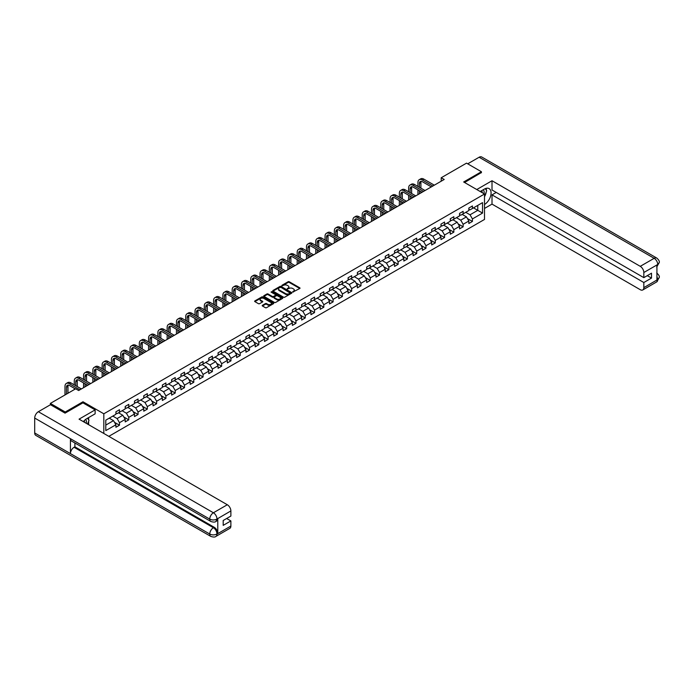 <?xml version="1.0" encoding="UTF-8"?>
<svg xmlns="http://www.w3.org/2000/svg" width="694" height="694" viewBox="0 0 694 694"><rect width="100%" height="100%" fill="white"/><g stroke="black" fill="none" stroke-linecap="round" stroke-linejoin="round"><path stroke-width="1.04" d="M292.755 292.087L299.782 288.504A0.824 0.477 0 0 0 299.782 287.828L289.259 281.755A0.824 0.477 0 0 0 288.088 281.755L281.885 285.338L281.885 285.807L283.508 285.347A2.646 1.527 0 0 1 287.247 285.347L288.123 285.85A2.646 1.527 0 0 1 288.895 286.934A2.646 1.527 0 0 1 288.123 288.01L287.316 288.947L288.938 288.487A2.646 1.527 0 0 1 292.677 288.487L293.553 288.99A2.646 1.527 0 0 1 294.334 290.066A2.646 1.527 0 0 1 293.553 291.15L292.755 291.61M262.436 305.308A0.824 0.477 0 0 0 262.436 305.976L265.386 307.685A0.824 0.477 0 0 0 266.557 307.685L273.453 303.703A0.824 0.477 0 0 0 273.453 303.026L262.931 296.954A0.824 0.477 0 0 0 261.768 296.954L254.872 300.936A0.824 0.477 0 0 0 254.872 301.612L258.437 303.668A0.824 0.477 0 0 0 259.599 303.668L262.558 301.959A0.824 0.477 0 0 0 262.558 301.291L260.788 300.268A2.212 1.275 0 0 1 260.137 299.366A2.212 1.275 0 0 1 261.499 298.186A2.212 1.275 0 0 1 263.911 298.463L270.834 302.463A2.212 1.275 0 0 1 271.484 303.365A2.212 1.275 0 0 1 270.122 304.545A2.212 1.275 0 0 1 267.711 304.267L266.557 303.599A0.824 0.477 0 0 0 265.386 303.599L262.436 305.308L262.436 305.976M82.985 402.858L82.985 401.765L65.245 412.002L50.358 403.414L50.358 404.784M82.985 401.765L103.822 413.798L484.507 194.008L484.507 219.443L108.828 436.344M481.41 172.763L481.41 171.73L463.67 181.975L484.507 194.008M481.41 171.73L466.524 163.142L441.219 177.751L441.219 181.186M50.358 403.414L75.663 388.805L78.639 390.522L444.203 179.468L441.219 177.751M283.56 297.188A0.824 0.477 0 0 0 284.731 297.188L291.627 293.206A0.824 0.477 0 0 0 291.627 292.53L281.105 286.457A0.824 0.477 0 0 0 279.942 286.457L273.046 290.439A0.824 0.477 0 0 0 273.046 291.116L283.56 297.188M271.259 292.209L282.527 298.463L275.648 302.437A0.824 0.477 0 0 1 274.477 302.437L263.954 296.364L263.954 295.687A0.824 0.477 0 0 0 263.954 296.364M263.954 295.687L266.904 293.987A0.824 0.477 0 0 1 268.075 293.987L272.343 296.451A0.824 0.477 0 0 0 273.514 296.451L275.466 295.314A0.824 0.477 0 0 0 275.466 294.638L271.024 292.079L271.848 291.601L282.536 297.778A0.824 0.477 0 0 1 282.536 298.455L282.536 297.778M103.822 433.455L103.822 413.798M114.51 422.334L119.481 425.205L119.481 422.698L125.198 419.393L125.198 421.909L128.772 419.844L128.772 417.337L134.489 414.032L134.489 416.547L138.054 414.483L138.054 411.976L143.771 408.671L143.771 411.178L147.345 409.122L147.345 406.606L153.062 403.309L153.062 405.817L156.636 403.761L156.636 401.245L162.353 397.948L162.353 400.455L165.918 398.391L165.918 395.884L171.635 392.587L171.635 395.094L175.209 393.03L175.209 390.522L180.926 387.226L180.926 389.733L184.5 387.668L184.5 385.161L190.208 381.856L190.208 384.372L193.782 382.307L193.782 379.8L199.499 376.495L199.499 379.011L203.073 376.946L203.073 374.439L208.79 371.134L208.79 373.641L212.364 371.585L212.364 369.069L218.072 365.773L218.072 368.28L221.646 366.224L221.646 363.708L227.363 360.412L227.363 362.919L230.937 360.854L230.937 358.347L236.654 355.05L236.654 357.557L240.219 355.493L240.219 352.986L245.936 349.689L245.936 352.196L249.51 350.132L249.51 347.625L255.227 344.328L255.227 346.835L258.801 344.771L258.801 342.263L264.518 338.958L264.518 341.474L268.084 339.409L268.084 336.902L273.8 333.597L273.8 336.113L277.374 334.048L277.374 331.541L283.091 328.236L283.091 330.743L286.665 328.687L286.665 326.171L292.382 322.875L292.382 325.382L295.948 323.326L295.948 320.81L301.664 317.514L301.664 320.021L305.239 317.956L305.239 315.449L310.955 312.153L310.955 314.66L314.529 312.595L314.529 310.088L320.246 306.791L320.246 309.298L323.812 307.234L323.812 304.727L329.529 301.43L329.529 303.937L333.103 301.873L333.103 299.366L338.819 296.06L338.819 298.576L342.394 296.512L342.394 294.004L348.102 290.699L348.102 293.206L351.676 291.15L351.676 288.635L357.393 285.338L357.393 287.845L360.967 285.789L360.967 283.273L366.684 279.977L366.684 282.484L370.258 280.419L370.258 277.912L375.966 274.616L375.966 277.123L379.54 275.058L379.54 272.551L385.257 269.255L385.257 271.762L388.831 269.697L388.831 267.19L394.548 263.894L394.548 266.401L398.113 264.336L398.113 261.829L403.83 258.524L403.83 261.039L407.404 258.975L407.404 256.468L413.121 253.163L413.121 255.678L416.695 253.614L416.695 251.107L422.412 247.801L422.412 250.308L425.977 248.252L425.977 245.737L431.694 242.44L431.694 244.947L435.268 242.891L435.268 240.376L440.985 237.079L440.985 239.586L444.559 237.522L444.559 235.014L450.276 231.718L450.276 234.225L453.841 232.16L453.841 229.653L459.558 226.357L459.558 228.864L463.132 226.799L463.132 224.292L468.849 220.996L468.849 223.503L472.423 221.438L472.423 218.931L482.538 213.084L482.538 202.639L477.776 205.389L477.776 210.334L482.538 213.084M119.481 425.205L115.907 427.27L115.907 424.763L105.792 430.601L105.792 420.156L115.907 414.309L115.907 411.802L119.481 409.738L119.481 412.245L125.198 408.948L125.198 406.441L128.772 404.376L128.772 406.884L134.489 403.587L134.489 401.071L138.054 399.015L138.054 401.522L143.771 398.226L143.771 395.71L147.345 393.654L147.345 396.161L153.062 392.856L153.062 390.349L156.636 388.284L156.636 390.8L162.353 387.495L162.353 384.988L165.918 382.923L165.918 385.439L171.635 382.134L171.635 379.627L175.209 377.562L175.209 380.069L180.926 376.773L180.926 374.266L184.5 372.201L184.5 374.708L190.208 371.411L190.208 368.904L193.782 366.84L193.782 369.347L199.499 366.05L199.499 363.543L203.073 361.479L203.073 363.986L208.79 360.689L208.79 358.173L212.364 356.117L212.364 358.625L218.072 355.328L218.072 352.812L221.646 350.756L221.646 353.263L227.363 349.958L227.363 347.451L230.937 345.386L230.937 347.902L236.654 344.597L236.654 342.09L240.219 340.025L240.219 342.532L245.936 339.236L245.936 336.729L249.51 334.664L249.51 337.171L255.227 333.875L255.227 331.368L258.801 329.303L258.801 331.81L264.518 328.514L264.518 326.007L268.084 323.942L268.084 326.449L273.8 323.152L273.8 320.637L277.374 318.581L277.374 321.088L283.091 317.791L283.091 315.276L286.665 313.22L286.665 315.727L292.382 312.421L292.382 309.914L295.948 307.85L295.948 310.365L301.664 307.06L301.664 304.553L305.239 302.489L305.239 305.004L310.955 301.699L310.955 299.192L314.529 297.127L314.529 299.635L320.246 296.338L320.246 293.831L323.812 291.766L323.812 294.273L329.529 290.977L329.529 288.47L333.103 286.405L333.103 288.912L338.819 285.616L338.819 283.109L342.394 281.044L342.394 283.551L348.102 280.255L348.102 277.739L351.676 275.683L351.676 278.19L357.393 274.893L357.393 272.378L360.967 270.322L360.967 272.829L366.684 269.524L366.684 267.017L370.258 264.952L370.258 267.468L375.966 264.162L375.966 261.655L379.54 259.591L379.54 262.106L385.257 258.801L385.257 256.294L388.831 254.23L388.831 256.737L394.548 253.44L394.548 250.933L398.113 248.868L398.113 251.375L403.83 248.079L403.83 245.572L407.404 243.507L407.404 246.014L413.121 242.718L413.121 240.202L416.695 238.146L416.695 240.653L422.412 237.357L422.412 234.841L425.977 232.785L425.977 235.292L431.694 231.987L431.694 229.48L435.268 227.415L435.268 229.931L440.985 226.626L440.985 224.119L444.559 222.054L444.559 224.57L450.276 221.265L450.276 218.757L453.841 216.693L453.841 219.2L459.558 215.903L459.558 213.396L463.132 211.332L463.132 213.839L468.849 210.542L468.849 208.035L472.423 205.971L472.423 208.478L482.538 202.639M118.527 412.8L122.812 415.272L117.104 418.569L112.81 416.096M115.907 412.93L117.104 413.624L119.481 412.245M117.104 418.569L119.481 422.698M122.812 415.272L125.198 419.393M127.817 407.43L132.103 409.911L126.386 413.208L122.101 410.735M125.198 407.569L126.386 408.263L128.772 406.884M126.386 413.208L128.772 417.337M132.103 409.911L134.489 414.032M137.108 402.069L141.394 404.55L135.677 407.846L131.392 405.374M134.489 402.208L135.677 402.893L138.054 401.522M135.677 407.846L138.054 411.976M141.394 404.55L143.771 408.671M146.391 396.708L150.676 399.189L144.968 402.485L140.674 400.013M143.771 396.847L144.968 397.532L147.345 396.161M144.968 402.485L147.345 406.606M150.676 399.189L153.062 403.309M155.682 391.347L159.967 393.819L154.25 397.124L149.965 394.643M153.062 391.485L154.25 392.171L156.636 390.8M154.25 397.124L156.636 401.245M159.967 393.819L162.353 397.948M164.972 385.985L169.258 388.458L163.541 391.763L159.256 389.282M162.353 386.124L163.541 386.81L165.918 385.439M163.541 391.763L165.918 395.884M169.258 388.458L171.635 392.587M174.255 380.624L178.54 383.097L172.823 386.402L168.538 383.921M171.635 380.763L172.823 381.448L175.209 380.069M172.823 386.402L175.209 390.522M178.54 383.097L180.926 387.226M183.546 375.263L187.831 377.736L182.114 381.032L177.829 378.56M180.926 375.402L182.114 376.087L184.5 374.708M182.114 381.032L184.5 385.161M187.831 377.736L190.208 381.856M192.828 369.902L197.122 372.374L191.405 375.671L187.12 373.199M190.208 370.032L191.405 370.726L193.782 369.347M191.405 375.671L193.782 379.8M197.122 372.374L199.499 376.495M202.119 364.532L206.404 367.013L200.687 370.31L196.402 367.837M199.499 364.671L200.687 365.365L203.073 363.986M200.687 370.31L203.073 374.439M206.404 367.013L208.79 371.134M211.41 359.171L215.695 361.652L209.978 364.949L205.693 362.476M208.79 359.31L209.978 359.995L212.364 358.625M209.978 364.949L212.364 369.069M215.695 361.652L218.072 365.773M220.692 353.81L224.986 356.282L219.269 359.587L214.984 357.115M218.072 353.949L219.269 354.634L221.646 353.263M219.269 359.587L221.646 363.708M224.986 356.282L227.363 360.412M229.983 348.449L234.268 350.921L228.552 354.226L224.266 351.745M227.363 348.588L228.552 349.273L230.937 347.902M228.552 354.226L230.937 358.347M234.268 350.921L236.654 355.05M239.274 343.088L243.559 345.56L237.842 348.865L233.557 346.384M236.654 343.226L237.842 343.912L240.219 342.532M237.842 348.865L240.219 352.986M243.559 345.56L245.936 349.689M248.556 337.726L252.842 340.199L247.133 343.495L242.839 341.023M245.936 337.865L247.133 338.551L249.51 337.171M247.133 343.495L249.51 347.625M252.842 340.199L255.227 344.328M257.847 332.365L262.132 334.838L256.416 338.134L252.13 335.662M255.227 332.495L256.416 333.189L258.801 331.81M256.416 338.134L258.801 342.263M262.132 334.838L264.518 338.958M267.138 327.004L271.423 329.477L265.707 332.773L261.421 330.301M264.518 327.134L265.707 327.828L268.084 326.449M265.707 332.773L268.084 336.902M271.423 329.477L273.8 333.597M276.42 321.634L280.706 324.115L274.998 327.412L270.703 324.939M273.8 321.773L274.998 322.458L277.374 321.088M274.998 327.412L277.374 331.541M280.706 324.115L283.091 328.236M285.711 316.273L289.997 318.754L284.28 322.051L279.994 319.578M283.091 316.412L284.28 317.097L286.665 315.727M284.28 322.051L286.665 326.171M289.997 318.754L292.382 322.875M295.002 310.912L299.288 313.384L293.571 316.69L289.285 314.209M292.382 311.051L293.571 311.736L295.948 310.365M293.571 316.69L295.948 320.81M299.288 313.384L301.664 317.514M304.284 305.551L308.57 308.023L302.862 311.328L298.567 308.847M301.664 305.69L302.862 306.375L305.239 305.004M302.862 311.328L305.239 315.449M308.57 308.023L310.955 312.153M313.575 300.19L317.861 302.662L312.144 305.967L307.858 303.486M310.955 300.329L312.144 301.014L314.529 299.635M312.144 305.967L314.529 310.088M317.861 302.662L320.246 306.791M322.857 294.829L327.152 297.301L321.435 300.597L317.149 298.125M320.246 294.967L321.435 295.653L323.812 294.273M321.435 300.597L323.812 304.727M327.152 297.301L329.529 301.43M332.148 289.467L336.434 291.94L330.717 295.236L326.432 292.764M329.529 289.598L330.717 290.292L333.103 288.912M330.717 295.236L333.103 299.366M336.434 291.94L338.819 296.06M341.439 284.098L345.725 286.579L340.008 289.875L335.723 287.403M338.819 284.236L340.008 284.93L342.394 283.551M340.008 289.875L342.394 294.004M345.725 286.579L348.102 290.699M350.722 278.736L355.016 281.217L349.299 284.514L345.013 282.042M348.102 278.875L349.299 279.561L351.676 278.19M349.299 284.514L351.676 288.635M355.016 281.217L357.393 285.338M360.013 273.375L364.298 275.848L358.581 279.153L354.296 276.68M357.393 273.514L358.581 274.199L360.967 272.829M358.581 279.153L360.967 283.273M364.298 275.848L366.684 279.977M369.303 268.014L373.589 270.487L367.872 273.792L363.587 271.311M366.684 268.153L367.872 268.838L370.258 267.468M367.872 273.792L370.258 277.912M373.589 270.487L375.966 274.616M378.586 262.653L382.88 265.125L377.163 268.431L372.878 265.949M375.966 262.792L377.163 263.477L379.54 262.106M377.163 268.431L379.54 272.551M382.88 265.125L385.257 269.255M387.877 257.292L392.162 259.764L386.445 263.061L382.16 260.588M385.257 257.431L386.445 258.116L388.831 256.737M386.445 263.061L388.831 267.19M392.162 259.764L394.548 263.894M397.168 251.931L401.453 254.403L395.736 257.7L391.451 255.227M394.548 252.069L395.736 252.755L398.113 251.375M395.736 257.7L398.113 261.829M401.453 254.403L403.83 258.524M406.45 246.57L410.735 249.042L405.027 252.338L400.733 249.866M403.83 246.7L405.027 247.394L407.404 246.014M405.027 252.338L407.404 256.468M410.735 249.042L413.121 253.163M415.741 241.2L420.026 243.681L414.309 246.977L410.024 244.505M413.121 241.339L414.309 242.024L416.695 240.653M414.309 246.977L416.695 251.107M420.026 243.681L422.412 247.801M425.032 235.839L429.317 238.32L423.6 241.616L419.315 239.144M422.412 235.977L423.6 236.663L425.977 235.292M423.6 241.616L425.977 245.737M429.317 238.32L431.694 242.44M434.314 230.477L438.599 232.95L432.891 236.255L428.597 233.783M431.694 230.616L432.891 231.302L435.268 229.931M432.891 236.255L435.268 240.376M438.599 232.95L440.985 237.079M443.605 225.116L447.89 227.589L442.173 230.894L437.888 228.413M440.985 225.255L442.173 225.94L444.559 224.57M442.173 230.894L444.559 235.014M447.89 227.589L450.276 231.718M452.896 219.755L457.181 222.227L451.464 225.533L447.179 223.052M450.276 219.894L451.464 220.579L453.841 219.2M451.464 225.533L453.841 229.653M457.181 222.227L459.558 226.357M462.178 214.394L466.463 216.866L460.747 220.163L456.461 217.69M459.558 214.533L460.747 215.218L463.132 213.839M460.747 220.163L463.132 224.292M466.463 216.866L468.849 220.996M473.49 207.862L477.776 210.334L470.038 214.802L465.752 212.329M468.849 209.163L470.038 209.857L472.423 208.478M470.038 214.802L472.423 218.931M65.245 412.002L65.245 413.034M105.792 425.101L113.53 420.633L109.244 418.161M113.53 420.633L115.907 424.763M467.452 218.567L472.423 221.438M458.161 223.928L463.132 226.799M448.871 229.289L453.841 232.16M439.588 234.659L444.559 237.522M430.297 240.02L435.268 242.891M421.006 245.381L425.977 248.252M411.724 250.742L416.695 253.614M402.433 256.103L407.404 258.975M393.142 261.464L398.113 264.336M383.86 266.826L388.831 269.697M374.569 272.187L379.54 275.058M365.278 277.557L370.258 280.419M355.996 282.918L360.967 285.789M346.705 288.279L351.676 291.15M337.423 293.64L342.394 296.512M328.132 299.001L333.103 301.873M318.841 304.362L323.812 307.234M309.559 309.724L314.529 312.595M300.268 315.093L305.239 317.956M290.977 320.454L295.948 323.326M281.695 325.816L286.665 328.687M272.404 331.177L277.374 334.048M263.113 336.538L268.084 339.409M253.831 341.899L258.801 344.771M244.54 347.26L249.51 350.132M235.249 352.621L240.219 355.493M225.966 357.991L230.937 360.854M216.675 363.352L221.646 366.224M207.385 368.714L212.364 371.585M198.102 374.075L203.073 376.946M188.811 379.436L193.782 382.307M179.529 384.797L184.5 387.668M170.238 390.158L175.209 393.03M160.947 395.528L165.918 398.391M151.665 400.889L156.636 403.761M142.374 406.25L147.345 409.122M133.083 411.611L138.054 414.483M123.801 416.973L128.772 419.844M292.981 292.165L293.553 291.836A2.646 1.527 0 0 0 294.334 290.76L294.334 290.066M288.895 286.934L288.895 287.62A2.646 1.527 0 0 1 288.123 288.695L287.55 289.034M299.782 287.828L299.782 288.504L289.259 282.441A0.824 0.477 0 0 0 288.088 282.441L282.111 285.893M291.627 292.53L291.627 293.206L281.105 287.151A0.824 0.477 0 0 0 279.942 287.151L273.054 291.124L273.046 290.439M290.17 293.111L280.931 287.307L279.266 287.793A2.646 1.527 0 0 0 278.494 288.869A2.646 1.527 0 0 0 279.266 289.953L285.581 293.597A2.646 1.527 0 0 0 289.32 293.597L290.17 293.111L290.17 293.796L290.17 293.319M278.494 288.869L278.494 289.563A2.646 1.527 0 0 0 279.266 290.639L279.266 289.953M290.17 293.796L289.32 294.282A2.646 1.527 0 0 1 285.581 294.282L279.266 290.639M263.963 296.373L266.904 294.672L266.904 293.987M275.709 294.976L275.709 295.67A0.824 0.477 0 0 1 275.466 296.008L273.514 297.136A0.824 0.477 0 0 1 272.343 297.136L268.075 294.672A0.824 0.477 0 0 0 266.904 294.672M276.767 299.001A2.212 1.275 0 0 0 279.179 299.279A2.212 1.275 0 0 0 280.541 298.099A2.212 1.275 0 0 0 279.899 297.197L277.453 295.791A0.824 0.477 0 0 0 276.29 295.791L274.33 296.919A0.824 0.477 0 0 0 274.33 297.596L276.767 299.001L276.767 299.687A2.212 1.275 0 0 0 279.179 299.964A2.212 1.275 0 0 0 280.541 298.784L280.541 298.099M274.087 297.258L274.087 297.943A0.824 0.477 0 0 0 274.33 298.281L274.33 297.596M276.767 299.687L274.33 298.281M271.484 303.365L271.484 304.05A2.212 1.275 0 0 1 270.122 305.23A2.212 1.275 0 0 1 267.711 304.952L266.557 304.284A0.824 0.477 0 0 0 265.386 304.284L262.445 305.985M260.137 299.366L260.137 300.051A2.212 1.275 0 0 0 260.788 300.953L260.788 300.268M262.558 301.291L262.558 301.959L260.788 300.953M273.453 303.026L273.453 303.703L262.931 297.639A0.824 0.477 0 0 0 261.768 297.639L254.88 301.612L254.872 300.936M417.935 186.443L417.935 182.591A6.315 3.644 60 0 1 419.237 179.694L420.729 178.835A6.315 3.644 60 0 1 423.887 179.147L434.314 185.177M419.237 179.694A6.315 3.644 60 0 1 422.394 180.015L432.83 186.035M431.338 186.894L422.394 181.733A4.207 2.429 -120 0 0 420.295 181.524A4.207 2.429 -120 0 0 419.419 183.45L419.419 187.302M421.171 181.325A4.207 2.429 -120 0 0 420.911 182.591L420.911 188.161M419.419 190.737L419.419 193.773M420.911 191.596L420.911 192.915M417.935 194.632L417.935 189.878M483.961 193.695A5.474 3.158 120 0 0 483.154 189.8M482.217 192.689A3.748 2.16 120 0 0 481.445 190.807A3.748 2.16 120 0 0 481.436 190.798M485.245 188.664L486.711 190.746L484.507 196.419M86.256 423.314A5.474 3.158 120 0 0 85.527 419.488M84.512 422.308A3.748 2.16 120 0 0 84.121 420.764M87.505 418.23L88.997 420.356L87.557 424.069M484.507 204.487A9.473 5.465 120 0 0 490.597 196.133A9.473 5.465 120 0 0 489.123 188.621A9.473 5.465 120 0 0 484.386 189.089L480.187 191.518M484.507 208.443L492.011 204.114L492.011 194.867L643.832 282.519L643.832 287.646L657.817 279.491L656.923 279.908L656.923 265.125L657.73 264.492L643.832 272.516A5.049 2.915 -120 0 0 640.258 266.331L654.156 258.307L479.12 157.243L467.713 163.827M496.236 192.429L492.011 194.867M647.285 275.648L651.51 278.086L651.51 273.202L643.832 277.643L492.011 189.983L492.011 180.744L640.258 266.331M476.769 189.54L492.011 180.744M492.011 204.114L640.258 289.702A5.049 2.915 -120 0 0 642.783 289.953A5.049 2.915 -120 0 0 643.832 287.646M479.12 157.243A5.179 2.993 -60 0 1 481.705 156.991L656.75 258.047A5.179 2.993 -60 0 0 654.156 258.307A5.049 2.915 60 0 1 657.73 264.492M643.832 277.643L643.832 272.516M651.51 278.086L643.832 282.519M481.41 172.554L464.564 182.496M484.507 196.697A9.473 5.465 120 0 0 486.225 191.978M486.381 190.277A9.473 5.465 120 0 0 486.147 188.352M656.923 276.377L657.73 279.448M656.75 273.002C658.779 274.824 659.63 276.29 659.3 277.383L657.825 279.491M656.75 258.047C658.779 259.86 659.63 261.334 659.3 262.462L657.817 264.544M210.811 521.454A5.179 2.993 -60 0 1 209.744 519.112C212.121 520.257 214.507 520.248 216.884 519.086L215.929 521.446C215.079 522.304 213.379 522.304 210.811 521.454L71.499 441.02A5.179 2.993 -60 0 1 70.424 438.677L34.7 418.057A5.179 2.993 -60 0 1 38.361 411.716L50.48 404.715L65.062 413.138L82.924 402.832L95.13 409.876L95.13 413.824L86.681 418.708A9.473 5.465 120 0 0 83.358 421.64M95.13 409.876L79.055 419.159L227.302 504.746A5.049 2.915 60 0 1 230.876 510.931L230.876 516.058L223.199 520.491L223.199 525.367L230.876 520.934L230.876 526.061A5.049 2.915 60 0 1 229.827 528.368L215.929 536.401A5.049 2.915 -120 0 0 216.97 534.085L230.876 526.061M88.433 424.572L90.428 425.717M88.641 424.45L88.641 421.275M88.641 419.853L88.641 417.571M215.929 536.401C215.123 537.251 213.414 537.251 210.811 536.401L35.776 435.346A5.179 2.993 -60 0 1 34.7 432.978L70.424 453.598A5.179 2.993 -60 0 1 74.085 447.292L213.405 527.726L214.203 527.258A5.049 2.915 60 0 1 217.777 533.452L217.777 518.67A5.049 2.915 60 0 1 216.728 520.977L215.929 521.446M34.7 418.057L34.7 432.978M38.361 411.716L213.405 512.771A5.179 2.993 -60 0 0 209.744 519.112L70.424 438.677L70.424 453.598L209.744 534.033C212.121 535.178 214.498 535.178 216.884 534.033L216.97 534.085M230.876 520.934L226.652 518.496M74.891 442.972L74.891 446.823L214.203 527.258M74.891 446.823L74.085 447.292M408.645 191.804L408.645 187.953A6.315 3.644 60 0 1 409.954 185.064L411.438 184.205A6.315 3.644 60 0 1 414.596 184.517L425.032 190.538M409.954 185.064A6.315 3.644 60 0 1 413.112 185.376L423.54 191.397M422.047 192.255L413.112 187.094A4.207 2.429 -120 0 0 411.004 186.886A4.207 2.429 -120 0 0 410.128 188.811L410.128 192.663M411.88 186.686A4.207 2.429 -120 0 0 411.62 187.953L411.62 193.522M410.128 196.098L410.128 199.135M411.62 196.957L411.62 198.276M408.645 199.993L408.645 195.24M399.354 197.165L399.354 193.314A6.315 3.644 60 0 1 400.664 190.425L402.156 189.566A6.315 3.644 60 0 1 405.313 189.878L415.741 195.899M400.664 190.425A6.315 3.644 60 0 1 403.821 190.737L414.249 196.758M412.765 197.617L403.821 192.455A4.207 2.429 -120 0 0 401.713 192.247A4.207 2.429 -120 0 0 400.846 194.173L400.846 198.024M402.598 192.056A4.207 2.429 -120 0 0 402.329 193.314L402.329 198.883M400.846 201.46L400.846 204.496M402.329 202.318L402.329 203.637M399.354 205.355L399.354 200.601M390.071 202.527L390.071 198.675A6.315 3.644 60 0 1 391.373 195.786L392.865 194.927A6.315 3.644 60 0 1 396.022 195.24L406.45 201.26M391.373 195.786A6.315 3.644 60 0 1 394.53 196.098L404.966 202.119M403.474 202.978L394.53 197.816A4.207 2.429 -120 0 0 392.431 197.608A4.207 2.429 -120 0 0 391.555 199.534L391.555 203.385M393.307 197.417A4.207 2.429 -120 0 0 393.047 198.675L393.047 204.244M391.555 206.821L391.555 209.857M393.047 207.68L393.047 208.998M390.071 210.724L390.071 205.962M380.78 207.888L380.78 204.036A6.315 3.644 60 0 1 382.09 201.147L383.574 200.288A6.315 3.644 60 0 1 386.732 200.601L397.168 206.621M382.09 201.147A6.315 3.644 60 0 1 385.248 201.46L395.675 207.48M394.192 208.339L385.248 203.177A4.207 2.429 -120 0 0 383.14 202.969A4.207 2.429 -120 0 0 382.273 204.895L382.273 208.747M384.025 202.778A4.207 2.429 -120 0 0 383.756 204.036L383.756 209.605M382.273 212.182L382.273 215.227M383.756 213.041L383.756 214.368M380.78 216.086L380.78 211.323M371.49 213.249L371.49 209.397A6.315 3.644 60 0 1 372.799 206.508L374.292 205.65A6.315 3.644 60 0 1 377.449 205.962L387.877 211.982M372.799 206.508A6.315 3.644 60 0 1 375.957 206.821L386.385 212.841M384.901 213.7L375.957 208.538A4.207 2.429 -120 0 0 373.849 208.33A4.207 2.429 -120 0 0 372.982 210.256L372.982 214.108M374.734 208.139A4.207 2.429 -120 0 0 374.465 209.397L374.465 214.967M372.982 217.543L372.982 220.588M374.465 218.41L374.465 219.729M371.49 221.447L371.49 216.684M362.207 218.61L362.207 214.767A6.315 3.644 60 0 1 363.509 211.87L365.001 211.011A6.315 3.644 60 0 1 368.158 211.323L378.586 217.343M363.509 211.87A6.315 3.644 60 0 1 366.666 212.182L377.102 218.211M375.61 219.07L366.666 213.899A4.207 2.429 -120 0 0 364.567 213.691A4.207 2.429 -120 0 0 363.691 215.626L363.691 219.469M365.443 213.5A4.207 2.429 -120 0 0 365.183 214.767L365.183 220.328M363.691 222.913L363.691 225.949M365.183 223.772L365.183 225.09M362.207 226.808L362.207 222.054M352.916 223.971L352.916 220.128A6.315 3.644 60 0 1 354.226 217.231L355.71 216.372A6.315 3.644 60 0 1 358.867 216.684L369.303 222.713M354.226 217.231A6.315 3.644 60 0 1 357.384 217.543L367.811 223.572M366.328 224.431L357.384 219.269A4.207 2.429 -120 0 0 355.276 219.061A4.207 2.429 -120 0 0 354.408 220.987L354.408 224.83M356.161 218.862A4.207 2.429 -120 0 0 355.892 220.128L355.892 225.697M354.408 228.274L354.408 231.31M355.892 229.133L355.892 230.451M352.916 232.169L352.916 227.415M343.625 229.341L343.625 225.489A6.315 3.644 60 0 1 344.935 222.601L346.427 221.733A6.315 3.644 60 0 1 349.585 222.054L360.013 228.074M344.935 222.601A6.315 3.644 60 0 1 348.093 222.913L358.529 228.933M357.037 229.792L348.093 224.63A4.207 2.429 -120 0 0 345.985 224.422A4.207 2.429 -120 0 0 345.118 226.348L345.118 230.2M346.87 224.223A4.207 2.429 -120 0 0 346.61 225.489L346.61 231.059M345.118 233.635L345.118 236.671M346.61 234.494L346.61 235.813M343.625 237.53L343.625 232.776M334.343 234.702L334.343 230.85A6.315 3.644 60 0 1 335.644 227.962L337.137 227.103A6.315 3.644 60 0 1 340.294 227.415L350.722 233.436M335.644 227.962A6.315 3.644 60 0 1 338.802 228.274L349.238 234.294M347.746 235.153L338.802 229.992A4.207 2.429 -120 0 0 336.703 229.783A4.207 2.429 -120 0 0 335.827 231.709L335.827 235.561M337.579 229.584A4.207 2.429 -120 0 0 337.319 230.85L337.319 236.42M335.827 238.996L335.827 242.033M337.319 239.855L337.319 241.174M334.343 242.891L334.343 238.137M325.052 240.063L325.052 236.212A6.315 3.644 60 0 1 326.362 233.323L327.846 232.464A6.315 3.644 60 0 1 331.003 232.776L341.439 238.797M326.362 233.323A6.315 3.644 60 0 1 329.52 233.635L339.947 239.656M338.464 240.514L329.52 235.353A4.207 2.429 -120 0 0 327.412 235.145A4.207 2.429 -120 0 0 326.544 237.07L326.544 240.922M328.297 234.954A4.207 2.429 -120 0 0 328.028 236.212L328.028 241.781M326.544 244.357L326.544 247.394M328.028 245.216L328.028 246.535M325.052 248.252L325.052 243.499M315.761 245.424L315.761 241.573A6.315 3.644 60 0 1 317.071 238.684L318.563 237.825A6.315 3.644 60 0 1 321.721 238.137L332.148 244.158M317.071 238.684A6.315 3.644 60 0 1 320.229 238.996L330.665 245.017M329.173 245.876L320.229 240.714A4.207 2.429 -120 0 0 318.13 240.506A4.207 2.429 -120 0 0 317.253 242.432L317.253 246.283M319.006 240.315A4.207 2.429 -120 0 0 318.746 241.573L318.746 247.142M317.253 249.719L317.253 252.763M318.746 250.577L318.746 251.896M315.761 253.622L315.761 248.86M306.479 250.786L306.479 246.934A6.315 3.644 60 0 1 307.789 244.045L309.272 243.186A6.315 3.644 60 0 1 312.43 243.499L322.866 249.519M307.789 244.045A6.315 3.644 60 0 1 310.947 244.357L321.374 250.378M319.882 251.237L310.947 246.075A4.207 2.429 -120 0 0 308.839 245.867A4.207 2.429 -120 0 0 307.963 247.793L307.963 251.644M309.715 245.676A4.207 2.429 -120 0 0 309.455 246.934L309.455 252.503M307.963 255.08L307.963 258.125M309.455 255.939L309.455 257.266M306.479 258.983L306.479 254.221M297.188 256.147L297.188 252.295A6.315 3.644 60 0 1 298.498 249.406L299.982 248.547A6.315 3.644 60 0 1 303.139 248.86L313.575 254.88M298.498 249.406A6.315 3.644 60 0 1 301.656 249.719L312.083 255.739M310.6 256.607L301.656 251.436A4.207 2.429 -120 0 0 299.548 251.228A4.207 2.429 -120 0 0 298.68 253.163L298.68 257.006M300.433 251.037A4.207 2.429 -120 0 0 300.164 252.295L300.164 257.864M298.68 260.45L298.68 263.486M300.164 261.308L300.164 262.627M297.188 264.345L297.188 259.582M287.897 261.508L287.897 257.665A6.315 3.644 60 0 1 289.207 254.767L290.699 253.909A6.315 3.644 60 0 1 293.857 254.221L304.284 260.25M289.207 254.767A6.315 3.644 60 0 1 292.365 255.08L302.801 261.109M301.309 261.968L292.365 256.806A4.207 2.429 -120 0 0 290.266 256.589A4.207 2.429 -120 0 0 289.389 258.524L289.389 262.367M291.142 256.398A4.207 2.429 -120 0 0 290.881 257.665L290.881 263.226M289.389 265.811L289.389 268.847M290.881 266.669L290.881 267.988M287.897 269.706L287.897 264.952M278.615 266.869L278.615 263.026A6.315 3.644 60 0 1 279.925 260.129L281.408 259.27A6.315 3.644 60 0 1 284.566 259.582L295.002 265.611M279.925 260.129A6.315 3.644 60 0 1 283.083 260.45L293.51 266.47M292.018 267.329L283.083 262.167A4.207 2.429 -120 0 0 280.975 261.959A4.207 2.429 -120 0 0 280.098 263.885L280.098 267.737M281.851 261.759A4.207 2.429 -120 0 0 281.591 263.026L281.591 268.595M280.098 271.172L280.098 274.208M281.591 272.031L281.591 273.349M278.615 275.067L278.615 270.313M269.324 272.239L269.324 268.387A6.315 3.644 60 0 1 270.634 265.498L272.126 264.64A6.315 3.644 60 0 1 275.284 264.952L285.711 270.972M270.634 265.498A6.315 3.644 60 0 1 273.792 265.811L284.219 271.831M282.736 272.69L273.792 267.528A4.207 2.429 -120 0 0 271.684 267.32A4.207 2.429 -120 0 0 270.816 269.246L270.816 273.098M272.569 267.121A4.207 2.429 -120 0 0 272.3 268.387L272.3 273.957M270.816 276.533L270.816 279.569M272.3 277.392L272.3 278.71M269.324 280.428L269.324 275.674M260.042 277.6L260.042 273.748A6.315 3.644 60 0 1 261.343 270.86L262.835 270.001A6.315 3.644 60 0 1 265.993 270.313L276.42 276.333M261.343 270.86A6.315 3.644 60 0 1 264.501 271.172L274.937 277.192M273.445 278.051L264.501 272.889A4.207 2.429 -120 0 0 262.401 272.681A4.207 2.429 -120 0 0 261.525 274.607L261.525 278.459M263.278 272.482A4.207 2.429 -120 0 0 263.017 273.748L263.017 279.318M261.525 281.894L261.525 284.93M263.017 282.753L263.017 284.072M260.042 285.789L260.042 281.035M250.751 282.961L250.751 279.109A6.315 3.644 60 0 1 252.061 276.221L253.544 275.362A6.315 3.644 60 0 1 256.702 275.674L267.138 281.695M252.061 276.221A6.315 3.644 60 0 1 255.219 276.533L265.646 282.553M264.154 283.412L255.219 278.251A4.207 2.429 -120 0 0 253.11 278.042A4.207 2.429 -120 0 0 252.234 279.968L252.234 283.82M253.987 277.852A4.207 2.429 -120 0 0 253.726 279.109L253.726 284.679M252.234 287.255L252.234 290.292M253.726 288.114L253.726 289.433M250.751 291.159L250.751 286.396M241.46 288.322L241.46 284.471A6.315 3.644 60 0 1 242.77 281.582L244.262 280.723A6.315 3.644 60 0 1 247.42 281.035L257.847 287.056M242.77 281.582A6.315 3.644 60 0 1 245.928 281.894L256.355 287.915M254.872 288.773L245.928 283.612A4.207 2.429 -120 0 0 243.82 283.404A4.207 2.429 -120 0 0 242.952 285.329L242.952 289.181M244.704 283.213A4.207 2.429 -120 0 0 244.435 284.471L244.435 290.04M242.952 292.616L242.952 295.661M244.435 293.475L244.435 294.803M241.46 296.52L241.46 291.758M232.178 293.683L232.178 289.832A6.315 3.644 60 0 1 233.479 286.943L234.971 286.084A6.315 3.644 60 0 1 238.129 286.396L248.556 292.417M233.479 286.943A6.315 3.644 60 0 1 236.637 287.255L247.073 293.276M245.581 294.135L236.637 288.973A4.207 2.429 -120 0 0 234.537 288.765A4.207 2.429 -120 0 0 233.661 290.691L233.661 294.542M235.413 288.574A4.207 2.429 -120 0 0 235.153 289.832L235.153 295.401M233.661 297.978L233.661 301.023M235.153 298.845L235.153 300.164M232.178 301.881L232.178 297.119M222.887 299.045L222.887 295.202A6.315 3.644 60 0 1 224.197 292.304L225.68 291.445A6.315 3.644 60 0 1 228.838 291.758L239.274 297.778M224.197 292.304A6.315 3.644 60 0 1 227.354 292.616L237.782 298.646M236.298 299.504L227.354 294.334A4.207 2.429 -120 0 0 225.246 294.126A4.207 2.429 -120 0 0 224.379 296.06L224.379 299.903M226.131 293.935A4.207 2.429 -120 0 0 225.862 295.202L225.862 300.762M224.379 303.347L224.379 306.384M225.862 304.206L225.862 305.525M222.887 307.242L222.887 302.489M213.596 304.406L213.596 300.563A6.315 3.644 60 0 1 214.906 297.665L216.398 296.806A6.315 3.644 60 0 1 219.556 297.119L229.983 303.148M214.906 297.665A6.315 3.644 60 0 1 218.063 297.978L228.491 304.007M227.007 304.866L218.063 299.704A4.207 2.429 -120 0 0 215.955 299.496A4.207 2.429 -120 0 0 215.088 301.422L215.088 305.265M216.84 299.296A4.207 2.429 -120 0 0 216.571 300.563L216.571 306.132M215.088 308.709L215.088 311.745M216.571 309.567L216.571 310.886M213.596 312.604L213.596 307.85M204.314 309.776L204.314 305.924A6.315 3.644 60 0 1 205.615 303.035L207.107 302.168A6.315 3.644 60 0 1 210.265 302.489L220.692 308.509M205.615 303.035A6.315 3.644 60 0 1 208.773 303.347L219.209 309.368M217.716 310.227L208.773 305.065A4.207 2.429 -120 0 0 206.673 304.857A4.207 2.429 -120 0 0 205.797 306.783L205.797 310.634M207.549 304.657A4.207 2.429 -120 0 0 207.289 305.924L207.289 311.493M205.797 314.07L205.797 317.106M207.289 314.929L207.289 316.247M204.314 317.965L204.314 313.211M195.023 315.137L195.023 311.285A6.315 3.644 60 0 1 196.333 308.396L197.816 307.537A6.315 3.644 60 0 1 200.974 307.85L211.41 313.87M196.333 308.396A6.315 3.644 60 0 1 199.49 308.709L209.918 314.729M208.434 315.588L199.49 310.426A4.207 2.429 -120 0 0 197.382 310.218A4.207 2.429 -120 0 0 196.515 312.144L196.515 315.996M198.267 310.018A4.207 2.429 -120 0 0 197.998 311.285L197.998 316.854M196.515 319.431L196.515 322.467M197.998 320.29L197.998 321.608M195.023 323.326L195.023 318.572M185.732 320.498L185.732 316.646A6.315 3.644 60 0 1 187.042 313.757L188.534 312.899A6.315 3.644 60 0 1 191.691 313.211L202.119 319.231M187.042 313.757A6.315 3.644 60 0 1 190.199 314.07L200.635 320.09M199.143 320.949L190.199 315.787A4.207 2.429 -120 0 0 188.091 315.579A4.207 2.429 -120 0 0 187.224 317.505L187.224 321.357M188.976 315.388A4.207 2.429 -120 0 0 188.716 316.646L188.716 322.216M187.224 324.792L187.224 327.828M188.716 325.651L188.716 326.969M185.732 328.687L185.732 323.933M176.45 325.859L176.45 322.007A6.315 3.644 60 0 1 177.751 319.119L179.243 318.26A6.315 3.644 60 0 1 182.401 318.572L192.828 324.592M177.751 319.119A6.315 3.644 60 0 1 180.908 319.431L191.344 325.451M189.852 326.31L180.908 321.149A4.207 2.429 -120 0 0 178.809 320.94A4.207 2.429 -120 0 0 177.933 322.866L177.933 326.718M179.685 320.749A4.207 2.429 -120 0 0 179.425 322.007L179.425 327.577M177.933 330.153L177.933 333.198M179.425 331.012L179.425 332.331M176.45 334.057L176.45 329.294M167.159 331.22L167.159 327.368A6.315 3.644 60 0 1 168.469 324.48L169.952 323.621A6.315 3.644 60 0 1 173.11 323.933L183.546 329.954M168.469 324.48A6.315 3.644 60 0 1 171.626 324.792L182.054 330.812M180.57 331.671L171.626 326.51A4.207 2.429 -120 0 0 169.518 326.301A4.207 2.429 -120 0 0 168.651 328.227L168.651 332.079M170.403 326.111A4.207 2.429 -120 0 0 170.134 327.368L170.134 332.938M168.651 335.514L168.651 338.559M170.134 336.373L170.134 337.7M167.159 339.418L167.159 334.655M157.868 336.581L157.868 332.73A6.315 3.644 60 0 1 159.178 329.841L160.67 328.982A6.315 3.644 60 0 1 163.827 329.294L174.255 335.315M159.178 329.841A6.315 3.644 60 0 1 162.335 330.153L172.771 336.174M171.279 337.041L162.335 331.871A4.207 2.429 -120 0 0 160.236 331.663A4.207 2.429 -120 0 0 159.36 333.588L159.36 337.44M161.112 331.472A4.207 2.429 -120 0 0 160.852 332.73L160.852 338.299M159.36 340.884L159.36 343.92M160.852 341.743L160.852 343.062M157.868 344.779L157.868 340.017M148.585 341.942L148.585 338.099A6.315 3.644 60 0 1 149.895 335.202L151.379 334.343A6.315 3.644 60 0 1 154.536 334.655L164.972 340.685M149.895 335.202A6.315 3.644 60 0 1 153.053 335.514L163.48 341.543M161.988 342.402L153.053 337.232A4.207 2.429 -120 0 0 150.945 337.024A4.207 2.429 -120 0 0 150.069 338.958L150.069 342.801M151.821 336.833A4.207 2.429 -120 0 0 151.561 338.099L151.561 343.66M150.069 346.245L150.069 349.282M151.561 347.104L151.561 348.423M148.585 350.14L148.585 345.386M139.294 347.304L139.294 343.461A6.315 3.644 60 0 1 140.604 340.563L142.088 339.704A6.315 3.644 60 0 1 145.246 340.017L155.682 346.046M140.604 340.563A6.315 3.644 60 0 1 143.762 340.884L154.189 346.905M152.706 347.763L143.762 342.602A4.207 2.429 -120 0 0 141.654 342.394A4.207 2.429 -120 0 0 140.787 344.319L140.787 348.171M142.539 342.194A4.207 2.429 -120 0 0 142.27 343.461L142.27 349.03M140.787 351.606L140.787 354.643M142.27 352.465L142.27 353.784M139.294 355.502L139.294 350.748M130.004 352.673L130.004 348.822A6.315 3.644 60 0 1 131.313 345.933L132.806 345.074A6.315 3.644 60 0 1 135.963 345.386L146.391 351.407M131.313 345.933A6.315 3.644 60 0 1 134.471 346.245L144.907 352.266M143.415 353.125L134.471 347.963A4.207 2.429 -120 0 0 132.372 347.755A4.207 2.429 -120 0 0 131.496 349.681L131.496 353.532M133.248 347.555A4.207 2.429 -120 0 0 132.988 348.822L132.988 354.391M131.496 356.968L131.496 360.004M132.988 357.826L132.988 359.145M130.004 360.863L130.004 356.109M120.721 358.035L120.721 354.183A6.315 3.644 60 0 1 122.031 351.294L123.515 350.435A6.315 3.644 60 0 1 126.672 350.748L137.108 356.768M122.031 351.294A6.315 3.644 60 0 1 125.189 351.606L135.616 357.627M134.124 358.486L125.189 353.324A4.207 2.429 -120 0 0 123.081 353.116A4.207 2.429 -120 0 0 122.205 355.042L122.205 358.893M123.957 352.916A4.207 2.429 -120 0 0 123.697 354.183L123.697 359.752M122.205 362.329L122.205 365.365M123.697 363.188L123.697 364.506M120.721 366.224L120.721 361.47M111.43 363.396L111.43 359.544A6.315 3.644 60 0 1 112.74 356.655L114.232 355.796A6.315 3.644 60 0 1 117.39 356.109L127.817 362.129M112.74 356.655A6.315 3.644 60 0 1 115.898 356.968L126.325 362.988M124.842 363.847L115.898 358.685A4.207 2.429 -120 0 0 113.79 358.477A4.207 2.429 -120 0 0 112.922 360.403L112.922 364.255M114.675 358.286A4.207 2.429 -120 0 0 114.406 359.544L114.406 365.113M112.922 367.69L112.922 370.726M114.406 368.549L114.406 369.867M111.43 371.585L111.43 366.831M102.148 368.757L102.148 364.905A6.315 3.644 60 0 1 103.449 362.016L104.941 361.158A6.315 3.644 60 0 1 108.099 361.47L118.527 367.49M103.449 362.016A6.315 3.644 60 0 1 106.607 362.329L117.043 368.349M115.551 369.208L106.607 364.046A4.207 2.429 -120 0 0 104.508 363.838A4.207 2.429 -120 0 0 103.632 365.764L103.632 369.616M105.384 363.647A4.207 2.429 -120 0 0 105.124 364.905L105.124 370.475M103.632 373.051L103.632 376.096M105.124 373.91L105.124 375.237M102.148 376.955L102.148 372.192M92.857 374.118L92.857 370.266A6.315 3.644 60 0 1 94.167 367.378L95.651 366.519A6.315 3.644 60 0 1 98.808 366.831L109.244 372.852M94.167 367.378A6.315 3.644 60 0 1 97.325 367.69L107.752 373.71M106.26 374.569L97.325 369.408A4.207 2.429 -120 0 0 95.217 369.199A4.207 2.429 -120 0 0 94.341 371.125L94.341 374.977M96.093 369.008A4.207 2.429 -120 0 0 95.833 370.266L95.833 375.836M94.341 378.412L94.341 381.457M95.833 379.271L95.833 380.598M92.857 382.316L92.857 377.553M83.566 379.479L83.566 375.627A6.315 3.644 60 0 1 84.876 372.739L86.368 371.88A6.315 3.644 60 0 1 89.526 372.192L99.953 378.213M84.876 372.739A6.315 3.644 60 0 1 88.034 373.051L98.461 379.08M96.978 379.939L88.034 374.769A4.207 2.429 -120 0 0 85.926 374.56A4.207 2.429 -120 0 0 85.058 376.495L85.058 380.338M86.811 374.37A4.207 2.429 -120 0 0 86.542 375.627L86.542 381.197M85.058 383.782L85.058 386.818M86.542 384.641L86.542 385.959M83.566 387.677L83.566 382.923M74.284 384.84L74.284 380.997A6.315 3.644 60 0 1 75.585 378.1L77.077 377.241A6.315 3.644 60 0 1 80.235 377.553L90.662 383.582M75.585 378.1A6.315 3.644 60 0 1 78.743 378.412L89.179 384.441M87.687 385.3L78.743 380.139A4.207 2.429 -120 0 0 76.644 379.93A4.207 2.429 -120 0 0 75.767 381.856L75.767 385.699M77.52 379.731A4.207 2.429 -120 0 0 77.26 380.997L77.26 386.567M74.284 389.603L74.284 388.284M64.993 394.964L64.993 386.358A6.315 3.644 60 0 1 66.303 383.47L67.786 382.602A6.315 3.644 60 0 1 70.944 382.923L81.38 388.944M66.303 383.47A6.315 3.644 60 0 1 69.461 383.782L79.888 389.802M75.42 388.944L69.461 385.5A4.207 2.429 -120 0 0 67.353 385.291A4.207 2.429 -120 0 0 66.485 387.217L66.485 394.105M68.238 385.092A4.207 2.429 -120 0 0 67.969 386.358L67.969 393.246M293.553 291.836L293.553 291.15M287.316 288.947L287.316 288.478M288.123 288.695L288.123 288.01M281.885 285.807L281.885 285.338M288.088 282.441L288.088 281.755M289.259 282.441L289.259 281.755M279.942 287.151L279.942 286.457M281.105 287.151L281.105 286.457M285.581 294.282L285.581 293.597M289.32 294.282L289.32 293.597M268.075 294.672L268.075 293.987M272.343 297.136L272.343 296.451M273.514 297.136L273.514 296.451M275.466 296.008L275.466 295.314M271.848 292.295L271.848 291.601M265.386 304.284L265.386 303.599M266.557 304.284L266.557 303.599M267.711 304.952L267.711 304.267M261.768 297.639L261.768 296.954M262.931 297.639L262.931 296.954M423.887 179.147L422.394 180.015M420.911 182.591L419.419 183.45M659.3 277.4L656.689 281.929A5.049 2.915 -120 0 0 657.73 279.613M656.923 266.808L657.73 264.666M217.777 533.452L216.892 534.033M230.876 510.931L216.892 519.086M216.97 519.129L217.777 518.67M216.97 518.956A5.049 2.915 60 0 0 213.405 512.771L227.302 504.746M210.811 536.401A5.179 2.993 -60 0 1 209.744 534.033A5.179 2.993 -60 0 1 213.405 527.726C215.556 529.166 216.745 531.231 216.97 533.912M414.596 184.517L413.112 185.376M411.62 187.953L410.128 188.811M405.313 189.878L403.821 190.737M402.329 193.314L400.846 194.173M396.022 195.24L394.53 196.098M393.047 198.675L391.555 199.534M386.732 200.601L385.248 201.46M383.756 204.036L382.273 204.895M377.449 205.962L375.957 206.821M374.465 209.397L372.982 210.256M368.158 211.323L366.666 212.182M365.183 214.767L363.691 215.626M358.867 216.684L357.384 217.543M355.892 220.128L354.408 220.987M349.585 222.054L348.093 222.913M346.61 225.489L345.118 226.348M340.294 227.415L338.802 228.274M337.319 230.85L335.827 231.709M331.003 232.776L329.52 233.635M328.028 236.212L326.544 237.07M321.721 238.137L320.229 238.996M318.746 241.573L317.253 242.432M312.43 243.499L310.947 244.357M309.455 246.934L307.963 247.793M303.139 248.86L301.656 249.719M300.164 252.295L298.68 253.163M293.857 254.221L292.365 255.08M290.881 257.665L289.389 258.524M284.566 259.582L283.083 260.45M281.591 263.026L280.098 263.885M275.284 264.952L273.792 265.811M272.3 268.387L270.816 269.246M265.993 270.313L264.501 271.172M263.017 273.748L261.525 274.607M256.702 275.674L255.219 276.533M253.726 279.109L252.234 279.968M247.42 281.035L245.928 281.894M244.435 284.471L242.952 285.329M238.129 286.396L236.637 287.255M235.153 289.832L233.661 290.691M228.838 291.758L227.354 292.616M225.862 295.202L224.379 296.06M219.556 297.119L218.063 297.978M216.571 300.563L215.088 301.422M210.265 302.489L208.773 303.347M207.289 305.924L205.797 306.783M200.974 307.85L199.49 308.709M197.998 311.285L196.515 312.144M191.691 313.211L190.199 314.07M188.716 316.646L187.224 317.505M182.401 318.572L180.908 319.431M179.425 322.007L177.933 322.866M173.11 323.933L171.626 324.792M170.134 327.368L168.651 328.227M163.827 329.294L162.335 330.153M160.852 332.73L159.36 333.588M154.536 334.655L153.053 335.514M151.561 338.099L150.069 338.958M145.246 340.017L143.762 340.884M142.27 343.461L140.787 344.319M135.963 345.386L134.471 346.245M132.988 348.822L131.496 349.681M126.672 350.748L125.189 351.606M123.697 354.183L122.205 355.042M117.39 356.109L115.898 356.968M114.406 359.544L112.922 360.403M108.099 361.47L106.607 362.329M105.124 364.905L103.632 365.764M98.808 366.831L97.325 367.69M95.833 370.266L94.341 371.125M89.526 372.192L88.034 373.051M86.542 375.627L85.058 376.495M80.235 377.553L78.743 378.412M77.26 380.997L75.767 381.856M70.944 382.923L69.461 383.782M67.969 386.358L66.485 387.217M290.335 293.562L290.335 292.868M642.783 289.953L656.689 281.929M659.3 262.479L656.689 266.973"/></g></svg>
